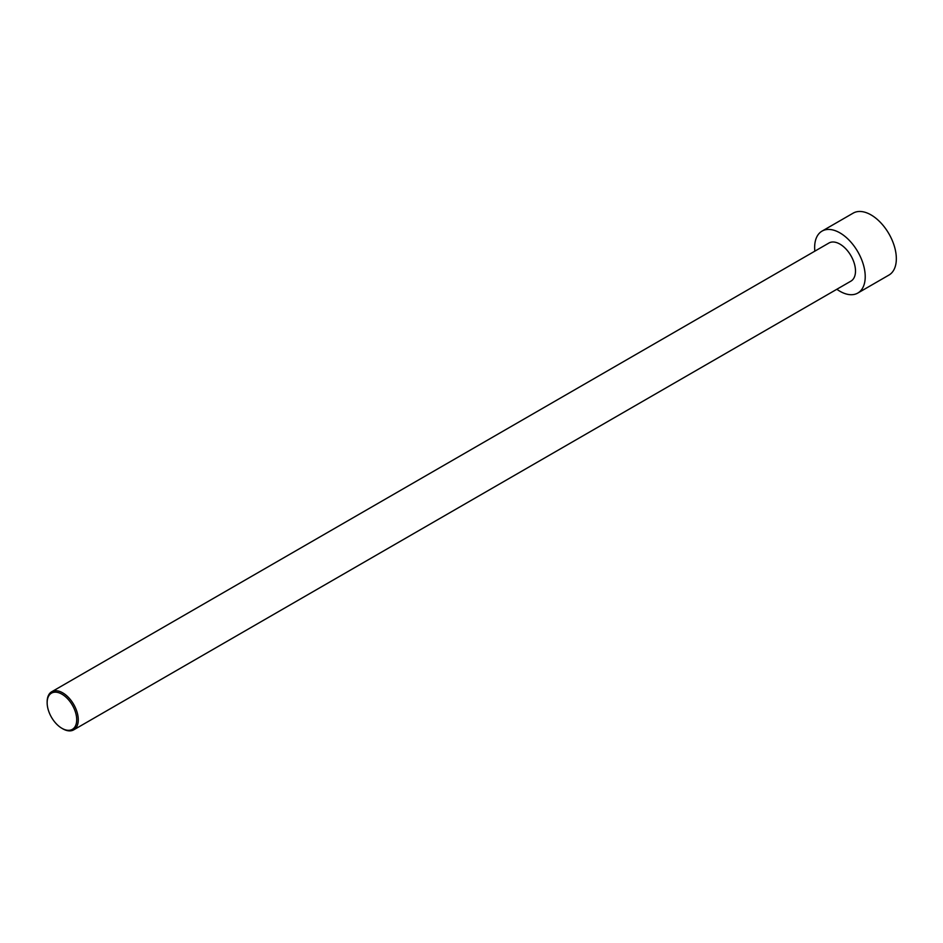 <?xml version="1.0" encoding="UTF-8"?>
<svg xmlns="http://www.w3.org/2000/svg" width="943" height="943" viewBox="0 0 943 943"><rect width="100%" height="100%" fill="white"/><g stroke="black" fill="none" stroke-linecap="round" stroke-linejoin="round"><path stroke-width="1.41" d="M814.835 251.156A35.763 20.64 60 0 1 822.048 231.106L853.167 213.142A35.763 20.64 60 0 1 871.049 214.91A35.763 20.64 60 0 1 894.412 246.429A35.763 20.64 60 0 1 888.931 275.073L857.812 293.049A35.763 20.64 60 0 1 836.842 289.265M822.048 231.106A35.763 20.64 60 0 1 839.93 232.886A35.763 20.64 60 0 1 863.293 264.394A35.763 20.64 60 0 1 857.812 293.049M62.321 728.538A22.007 12.707 -120 0 0 62.709 728.774A22.007 12.707 -120 0 0 73.707 729.858A22.007 12.707 -120 0 0 77.09 712.224A22.007 12.707 -120 0 0 62.709 692.834A22.007 12.707 -120 0 0 51.712 691.749A22.007 12.707 -120 0 0 47.15 701.816A22.007 12.707 -120 0 0 47.15 702.276M62.709 728.774L61.932 728.314A20.899 12.07 -120 0 0 76.713 719.78A20.899 12.07 -120 0 0 61.932 694.178A20.899 12.07 -120 0 0 47.15 702.712A20.899 12.07 -120 0 0 61.932 728.314L62.709 728.774M51.712 691.749L828.932 243.023A22.007 12.707 60 0 1 839.93 244.107A22.007 12.707 60 0 1 854.311 263.498A22.007 12.707 60 0 1 850.928 281.132L73.707 729.858M47.15 702.712L47.15 701.816"/></g></svg>
